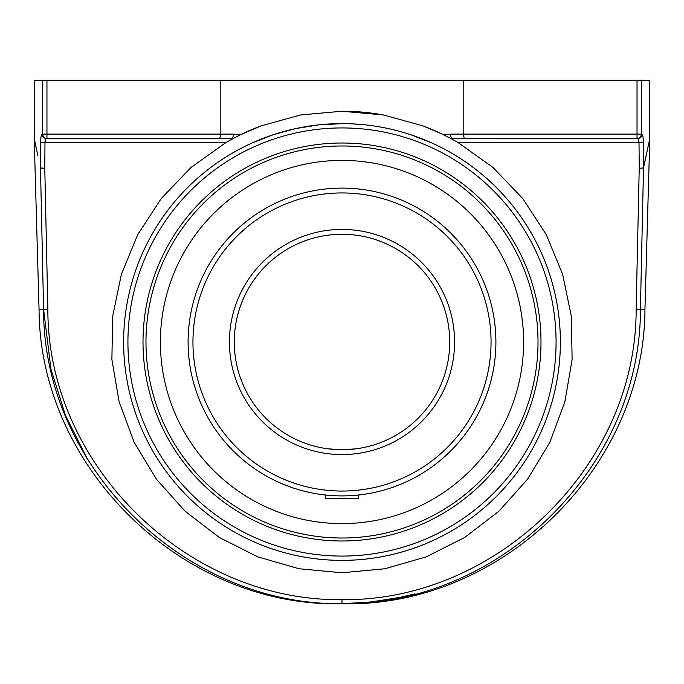 <?xml version="1.0" encoding="UTF-8"?>
<svg xmlns="http://www.w3.org/2000/svg" width="684" height="684" viewBox="0 0 684 684"><rect width="100%" height="100%" fill="white"/><g stroke="black" fill="none" stroke-linecap="round" stroke-linejoin="round"><path stroke-width="1.03" d="M233.398 134.107A4.309 1.898 90 0 1 231.5 138.416L233.278 138.442L240.4 134.791L233.398 134.107L220.821 134.107L220.821 80.25L463.179 80.25L463.179 134.107L464.308 138.416L637.898 138.416L639.01 142.443L457.912 142.443L492.959 167.443L522.747 198.514L546.251 234.586L562.65 274.387L571.371 316.547L572.106 359.587L564.839 402.021L549.808 442.36L527.552 479.21L498.841 511.29L464.675 537.47L426.235 556.853L384.861 568.763L342 572.773L299.139 568.763L257.765 556.853L219.325 537.47L185.159 511.29L156.448 479.21L134.192 442.36L119.161 402.021L111.894 359.587L112.629 316.547L121.35 274.387L137.749 234.586L161.253 198.514L191.041 167.443L226.088 142.443L44.99 142.443L46.102 138.416L231.5 138.416L85.355 138.416M225.609 142.725L233.184 138.493M240.4 134.791L261.057 125.882L300.558 114.972L342 111.227L383.442 114.972L422.943 125.882L441.471 133.765L450.722 138.442L547.303 138.416M450.816 138.493L458.391 142.725M451.773 139.006A230.773 230.773 0 0 0 422.926 125.873M383.493 114.98A230.773 230.773 0 0 0 342 111.227M261.074 125.873A230.773 230.773 0 0 0 232.227 139.006M342 560.376A218.376 218.376 0 0 0 531.117 232.808A218.376 218.376 0 0 0 152.883 232.808A218.376 218.376 0 0 0 342 560.376M598.645 138.416L452.5 138.416A4.309 1.898 90 0 1 450.602 134.107L443.6 134.791M40.501 167.965L44.776 168.247L44.99 142.443L40.715 142.161L40.501 167.965C32.216 129.045 32.216 129.045 40.501 167.965A4.309 3.711 -11.9 0 0 40.493 168.093C32.225 129.165 32.225 129.165 40.493 168.093L43.579 309.271C43.195 467.052 184.56 605.545 342 603.724C499.44 605.545 640.805 467.052 640.421 309.271L643.507 168.093C651.775 129.165 651.775 129.165 643.507 168.093L639.224 168.247L636.137 309.433C636.522 464.949 497.208 601.467 342 599.697C186.792 601.467 47.478 464.949 47.863 309.433L44.776 168.247L40.493 168.093M643.285 142.161L639.01 142.443L639.224 168.247L643.499 167.965C651.784 129.045 651.784 129.045 643.499 167.965L643.285 142.161C643.199 137.21 642.823 134.526 642.165 134.107L641.301 134.107L641.301 80.25L649.8 80.25L649.364 140.519M643.003 191.289L642.9 195.923M414.983 593.866L399.379 597.508L370.839 601.971L342 603.724L342 599.697M87.184 458.69L65.484 415.487L50.992 369.3L43.579 309.271L39.048 309.271C39.629 468.121 183.167 607.666 342 603.75C500.833 607.666 644.371 468.113 644.952 309.271L636.137 309.433M34.627 140.382L37.885 155.687M36.825 150.831L34.2 138.476L34.2 80.25L42.699 80.25L42.699 134.107L41.835 134.107A4.309 4.266 90 0 0 46.102 138.416L46.965 138.416A4.309 4.266 -90 0 1 42.699 134.107L46.965 134.107L46.965 138.416M644.431 163.604L646.115 155.687M647.184 150.66L648.099 146.333M648.15 146.119L648.842 142.853M649.125 141.52L649.313 140.63M648.5 144.589L643.507 168.093A4.309 3.711 11.9 0 0 643.499 167.965M643.011 136.971L643.114 138.048M41.143 135.842L41.835 134.107C41.177 134.526 40.801 137.21 40.715 142.161L40.724 141.349M637.035 138.416L637.035 134.107L641.301 134.107A4.309 4.266 90 0 1 637.035 138.416L637.898 138.416A4.309 4.266 -90 0 0 642.165 134.107M42.699 80.25L46.965 80.25L46.965 134.107L220.821 134.107L219.692 138.416M463.179 80.25L637.035 80.25L637.035 134.107L450.602 134.107M641.301 80.25L637.035 80.25M431.707 142.896L410.759 134.731M365.564 124.898L353.303 123.915M342.547 123.624L318.556 124.881L295.727 128.583M295.514 128.626L273.292 134.714L252.293 142.896M638.728 139.818L638.446 138.955M40.852 138.501L40.972 137.125M45.127 140.613L44.999 142.033M136.697 138.416L231.5 138.416M46.965 80.25L220.821 80.25M342 143.016A198.984 198.984 0 0 1 514.325 441.496A198.984 198.984 0 0 1 169.675 441.496A198.984 198.984 0 0 1 342 143.016M136.407 415.624L133.859 408.066M547.593 268.376L550.141 275.934M548.192 413.914L547.593 415.624M342 523.602A181.602 181.602 0 0 0 523.602 342A181.602 181.602 0 0 0 342 160.398A181.602 181.602 0 0 0 160.398 342A181.602 181.602 0 0 0 342 523.602M326.798 495.148L325.567 495.019L325.567 498.456L358.433 498.456L358.433 495.019M355.62 448.866L342 449.73L328.38 448.866A107.73 107.73 0 0 1 326.858 448.661L326.798 448.653M188.981 325.567L188.895 326.362M188.134 338.837L188.134 345.163L188.134 338.837M234.27 342A107.73 107.73 0 0 1 395.865 248.702A107.73 107.73 0 0 1 395.865 435.298A107.73 107.73 0 0 1 234.27 342A107.73 107.73 0 0 1 395.865 248.702A107.73 107.73 0 0 1 395.865 435.298A107.73 107.73 0 0 1 234.27 342M326.858 495.156L328.363 495.293M338.837 495.866L342 495.9M188.1 342A153.9 153.9 0 0 0 342 495.9A153.9 153.9 0 0 0 495.9 342A153.9 153.9 0 0 0 342 188.1A153.9 153.9 0 0 0 188.1 342A153.9 153.9 0 0 0 342 495.9A153.9 153.9 0 0 0 495.9 342A153.9 153.9 0 0 0 342 188.1A153.9 153.9 0 0 0 188.1 342M342 449.73A107.73 107.73 0 0 1 338.828 449.687A107.73 107.73 0 0 0 342 449.73M332.851 449.337A107.73 107.73 0 0 1 330.381 449.097A107.73 107.73 0 0 0 332.851 449.337M326.815 448.653A107.73 107.73 0 0 1 234.535 334.391A107.73 107.73 0 0 1 342 234.27A107.73 107.73 0 0 0 234.535 334.391A107.73 107.73 0 0 0 326.815 448.653M47.863 309.433L43.579 309.271M342 127.934A214.066 214.066 0 0 1 527.39 449.037A214.066 214.066 0 0 1 156.61 449.037A214.066 214.066 0 0 1 342 127.934M229.422 342A112.578 112.578 0 0 0 398.285 439.496A112.578 112.578 0 0 0 398.285 244.504A112.578 112.578 0 0 0 229.422 342M192.948 342A149.052 149.052 0 0 1 342 192.948A149.052 149.052 0 0 1 491.052 342A149.052 149.052 0 0 1 342 491.052A149.052 149.052 0 0 1 192.948 342M328.38 448.866A107.73 107.73 0 0 1 326.858 448.661M538.017 342A196.017 196.017 0 0 1 342 538.017A196.017 196.017 0 0 1 145.983 342A196.017 196.017 0 0 1 342 145.983A196.017 196.017 0 0 1 538.017 342M644.952 309.271L649.8 138.476M39.048 309.271L34.2 138.476"/></g></svg>
